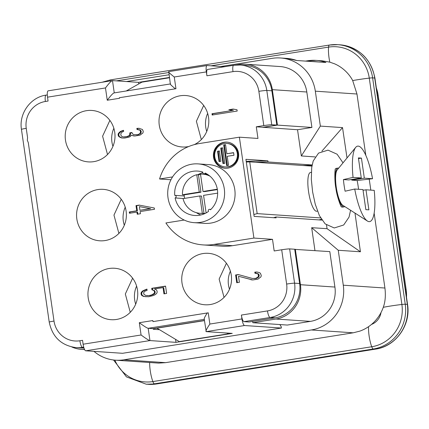 <?xml version="1.0" encoding="UTF-8"?>
<svg xmlns="http://www.w3.org/2000/svg" width="429" height="429" viewBox="0 0 429 429"><rect width="100%" height="100%" fill="white"/><g stroke="black" fill="none" stroke-linecap="round" stroke-linejoin="round"><path stroke-width="0.64" d="M93.774 161.653A25.783 24.903 93.9 0 1 88.358 161.894A25.783 24.903 93.9 0 1 65.213 137.296A25.783 24.903 93.9 0 1 86.433 110.693A25.783 24.903 93.9 0 1 91.854 110.446A25.783 24.903 93.9 0 1 114.993 135.049A25.783 24.903 93.9 0 1 93.774 161.653M109.878 120.393L102.595 136.197L107.518 154.52M204.209 319.069L206.231 331.628L244.568 325.525L281.403 328.029L122.571 353.298L85.736 350.799A6.542 1.652 81 0 1 83.113 344.214L82.55 340.336L79.874 340.76A23.557 22.758 -86.1 0 1 63.299 336.717L62.988 336.481A23.557 22.758 -86.1 0 1 54.011 321.058A6.542 0.365 171.8 0 0 49.222 322.109C52.37 337.087 61.352 345.597 76.169 347.629A30.105 29.075 -86.1 0 0 82.497 347.34L83.714 347.147M85.736 350.799L149.957 340.578L148.182 328.292C147.147 328.164 144.192 326.297 139.307 322.705L152.837 320.554L152.992 321.611L208.247 312.816A6.542 0.365 171.8 0 0 207.25 312.982C204.59 317.106 203.662 319.23 204.461 319.337M244.568 325.525A6.542 1.652 -99 0 1 241.945 318.945L241.382 315.063L267.471 310.918A23.557 22.758 -86.1 0 0 286.631 284.052L281.692 249.775L274.179 250.97L272.506 239.328L253.914 238.068L239.377 137.178L199.362 143.543A51.046 49.308 -86.1 0 0 159.567 178.984L170.94 179.756M184.191 220.05L165.9 222.962A51.046 49.308 -86.1 0 0 203.169 244.916L221.761 246.182A51.046 49.308 -86.1 0 0 232.486 245.694L272.506 239.328M271.739 124.726L266.8 90.449A30.105 29.075 -86.1 0 0 240.074 64.993L245.147 65.337A30.105 29.075 93.9 0 1 271.868 90.792L276.807 125.07L271.739 124.726A6.542 0.365 171.8 0 0 263.797 125.606L256.29 126.802L257.968 138.444L239.377 137.178M263.797 125.606L258.859 91.329A23.557 22.758 -86.1 0 0 232.99 71.632L206.901 75.783L206.344 71.9A6.542 1.652 -99 0 1 207.003 65.551A6.542 1.652 -99 0 1 207.1 65.546L224.539 66.731M170.538 83.934C169.718 83.923 171.343 85.548 175.407 88.808L119.412 97.715L119.493 98.289L107.25 100.236L105.48 87.945L47.512 97.168L48.069 101.051L45.394 101.475A23.557 22.758 -86.1 0 0 26.239 128.341L27.579 137.666L27.317 140.229L28.298 142.653L54.011 321.058M105.148 240.551A25.783 24.903 93.9 0 1 99.726 240.798A25.783 24.903 93.9 0 1 76.582 216.195A25.783 24.903 93.9 0 1 97.801 189.591A25.783 24.903 93.9 0 1 103.223 189.345A25.783 24.903 93.9 0 1 126.367 213.948A25.783 24.903 93.9 0 1 105.148 240.551M116.516 319.449A25.783 24.903 93.9 0 1 111.095 319.696A25.783 24.903 93.9 0 1 87.956 295.093A25.783 24.903 93.9 0 1 109.17 268.49A25.783 24.903 93.9 0 1 114.591 268.248A25.783 24.903 93.9 0 1 137.736 292.846A25.783 24.903 93.9 0 1 116.516 319.449M210.312 304.526A25.783 24.903 93.9 0 1 204.896 304.772A25.783 24.903 93.9 0 1 181.751 280.169A25.783 24.903 93.9 0 1 202.971 253.566A25.783 24.903 93.9 0 1 208.392 253.325A25.783 24.903 93.9 0 1 231.531 277.928A25.783 24.903 93.9 0 1 210.312 304.526M188.749 146.514A25.783 24.903 93.9 0 1 187.575 146.729A25.783 24.903 93.9 0 1 182.153 146.975A25.783 24.903 93.9 0 1 159.014 122.372A25.783 24.903 93.9 0 1 180.234 95.769A25.783 24.903 93.9 0 1 185.65 95.522A25.783 24.903 93.9 0 1 208.414 116.532A25.783 24.903 93.9 0 1 194.262 144.643M212.178 115.031L237.189 111.052L237.001 109.76L233.092 109.057L228.834 109.733L232.743 110.435L211.99 113.739L212.178 115.031M238.267 274.544L235.607 274.968L236.728 282.727L239.387 282.303L238.519 276.271L252.66 279.976L257.979 279.129L260.929 276.893L261.272 275.515L260.398 273.23L259.207 272.538L256.955 272.013L254.799 272.136L254.949 273.214L257.77 273.868L258.456 274.86L258.204 276.887L255.7 278.389L252.44 278.464L238.267 274.544M121.337 137.923L124.624 138.063L128.85 137.167L130.389 136.481L131.295 135.237L134.674 136.02L139.999 135.173L142.943 132.942L143.259 131.349L142.444 129.494L139.001 128.276L136.846 128.4L137.001 129.478L139.816 130.132L140.503 131.124L140.251 133.151L139.28 133.966L137.747 134.652L134.492 134.727L133.365 134.465L132.111 133.344L131.987 132.481L129.858 132.818L129.638 135.06L128.668 135.875L126.598 136.642L123.375 136.937L121.654 136.325L120.967 135.333L120.78 134.041L121.627 132.363L123.665 131.376L123.509 130.298L120.41 131.456L118.495 133.301L118.088 134.25L118.34 135.972L120.184 137.446L123.198 138.095M154.301 207.995L139.189 205.11L135.993 205.614L136.738 210.789L129.29 211.974L129.478 213.267L136.926 212.082L137.237 214.237L140.428 213.733L140.122 211.577L154.488 209.288L154.301 207.995M151.941 289.822L153.662 290.433L154.317 291.211L154.504 292.503L154.097 293.452L151.587 294.948L148.96 295.592L145.672 295.452L143.86 294.197L143.672 292.905L144.08 291.956L145.05 291.141L147.12 290.369L146.933 289.076L142.83 290.83L141.388 292.165L141.012 293.323L141.2 294.621L141.886 295.613L143.64 296.439L148.584 296.75L153.309 295.56L155.346 294.573L156.789 293.243L157.164 292.079L156.976 290.787L156.29 289.795L154.537 288.969L163.052 287.612L163.953 293.865L166.613 293.441L165.556 286.111L151.721 288.315L151.941 289.822L154.338 290.476L154.992 291.253L155.18 292.551L154.772 293.495L153.802 294.31L150.702 295.468L147.335 295.629M226.415 263.272L219.133 279.075L224.056 297.394M121.246 199.292L113.964 215.095L118.892 233.419M125.23 207.196A24.212 23.391 -86.1 0 0 124.313 225.257M113.857 128.298A24.212 23.391 -86.1 0 0 112.94 146.359M132.615 278.196L125.332 293.999L130.26 312.317M136.599 286.095A24.212 23.391 -86.1 0 0 135.682 304.156M203.673 105.475L196.391 121.273L201.319 139.597M207.657 113.374A24.212 23.391 -86.1 0 0 206.74 131.435M175.547 339.344L175.981 342.347L149.957 340.578C148.922 340.449 145.962 338.588 141.082 334.99L139.307 322.705M159.497 329.703L153.346 329.284L153.255 328.635L148.182 328.292L204.252 319.374M153.271 328.764L204.435 320.624M204.413 320.495L153.255 328.635M267.471 310.918A6.542 1.652 81 0 0 270.093 317.498A30.105 29.075 -86.1 0 0 294.573 283.172L299.64 283.515A30.105 29.075 93.9 0 1 275.166 317.841L249.077 321.991L244.004 321.648A6.542 1.652 -99 0 1 241.382 315.063M299.64 283.515L294.702 249.238L289.634 248.895A6.542 0.365 -8.2 0 0 281.692 249.775M310.435 321.38L275.965 319.037L252.826 322.721L287.301 325.059L310.435 321.38A30.105 29.075 93.9 0 0 334.915 287.055L329.81 251.614L294.723 249.367M295.334 249.27L300.439 284.711A30.105 29.075 -86.1 0 1 275.965 319.037M252.826 322.721L252.638 321.423M256.29 126.802L297.533 129.735L301.335 155.942L315.143 156.928M326.533 225.037L327.048 228.684L311.674 227.686L314.956 250.606M246.203 161.336L267.878 160.811L268.045 161.969L255.528 162.269M267.878 160.811L245.914 159.315L254.14 216.388L276.104 217.884L275.97 216.983L321.943 220.109M312.13 164.961L268.045 161.969M236.052 65.004L239.285 64.489A30.105 29.075 -86.1 0 1 245.608 64.205A30.105 29.075 -86.1 0 1 272.335 89.661L277.44 125.102L263.063 127.392M276.807 125.07L263.047 127.263M273.546 217.707L275.97 216.983M312.071 165.262L302.842 165.487M203.169 244.916A51.046 49.308 -86.1 0 0 213.899 244.433L253.914 238.068M172.576 176.914L159.567 178.984M194.155 222.656L204.633 223.37A29.451 28.448 -86.1 0 0 234.77 189.511A29.451 28.448 -86.1 0 0 208.628 164.607L198.15 163.894A29.451 28.448 -86.1 0 0 168.012 197.753A29.451 28.448 -86.1 0 0 194.155 222.656A29.451 28.448 -86.1 0 0 224.292 188.803A29.451 28.448 -86.1 0 0 198.15 163.894M227.901 168.125A13.09 12.645 -86.1 0 0 238.674 154.617A13.09 12.645 -86.1 0 0 226.925 142.128A13.09 12.645 -86.1 0 0 224.174 142.256A13.09 12.645 -86.1 0 0 213.401 155.759A13.09 12.645 -86.1 0 0 225.15 168.248A13.09 12.645 -86.1 0 0 227.901 168.125M205.201 173.053A22.249 21.493 93.9 0 1 210.494 209.781A1.308 1.266 -86.1 0 0 208.419 210.006A1.308 1.266 -86.1 0 0 208.515 211.417A22.249 21.493 -86.1 0 1 194.643 215.476A22.249 21.493 -86.1 0 1 175.112 197.946A1.308 1.266 -86.1 0 0 174.978 195.356A1.308 1.266 -86.1 0 0 174.742 195.361A22.249 21.493 -86.1 0 1 197.662 171.08A22.249 21.493 -86.1 0 1 202.847 172.104A1.308 1.266 -86.1 0 0 203.952 173.847A1.308 1.266 -86.1 0 0 205.201 173.053M202.778 172.635A22.249 21.493 -86.1 0 0 197.748 174.785M183.682 198.53L175.112 197.946M196.407 212.677A22.249 21.493 -86.1 0 0 200.788 214.977M227.263 142.16A13.09 12.645 -86.1 0 0 224.85 142.299A13.09 12.645 -86.1 0 0 214.071 155.63A13.09 12.645 -86.1 0 0 225.488 168.265M226.834 143.436L227.509 143.484A11.781 11.379 93.9 0 1 238.084 154.724A11.781 11.379 93.9 0 1 228.389 166.876A11.781 11.379 93.9 0 1 225.917 166.988L225.241 166.94A11.781 11.379 -86.1 0 0 227.713 166.827A11.781 11.379 -86.1 0 0 237.409 154.676A11.781 11.379 -86.1 0 0 226.834 143.436A11.781 11.379 -86.1 0 0 224.362 143.549A11.781 11.379 -86.1 0 0 214.666 155.7A11.781 11.379 -86.1 0 0 225.241 166.94M226.85 153.732L225.547 144.686L223.707 144.975L226.689 165.658L228.528 165.369L227.225 156.317L233.977 155.244L233.607 152.66L226.85 153.732L233.628 152.81M222.603 147.796L220.763 148.091L223 163.599L224.834 163.31L222.603 147.796M220.887 161.299L219.396 150.954L217.557 151.244L219.047 161.594L220.887 161.299M225.568 144.836L224.388 145.023L227.343 165.556M223.707 144.975L224.388 145.023M222.624 147.946L221.439 148.134L223.654 163.497M220.763 148.091L221.439 148.134M219.417 151.105L218.232 151.292L219.702 161.486M217.557 151.244L218.232 151.292M206.901 75.783A6.542 1.652 -99 0 1 207.566 69.434A6.542 1.652 -99 0 1 207.663 69.428M83.977 348.026A30.105 29.075 93.9 0 1 81.242 347.973L76.169 347.629M71.879 347.007A30.105 29.075 -86.1 0 0 81.43 349.378A30.105 29.075 -86.1 0 0 84.524 349.421M245.608 64.205L280.083 66.549A30.105 29.075 93.9 0 1 306.81 92.004L311.915 127.445L277.44 125.102M301.335 155.942L320.356 126.099L315.326 91.179A39.264 37.929 -86.1 0 0 280.469 57.974A39.264 37.929 -86.1 0 0 272.211 58.344L221.005 66.495M311.915 127.445L297.533 129.735M93.967 351.356A39.264 37.929 -86.1 0 0 115.503 360.183A39.264 37.929 -86.1 0 0 123.756 359.813L311.357 329.965A39.264 37.929 -86.1 0 0 343.28 285.194L338.25 250.273L311.674 227.686M169.005 74.764L126.389 81.542M305.545 61.1L307.663 60.762A1.308 0.332 81 0 1 307.7 60.757A39.264 37.929 93.9 0 1 315.953 60.382L322.066 60.8L329.81 62.146L334.668 63.851A39.264 37.929 93.9 0 1 351.78 78.893L352.686 80.572L356.966 94.01L365.808 155.368M305.534 61.1L315.953 60.382A39.264 37.929 93.9 0 1 325.938 62.484L296.707 60.5A39.264 37.929 -86.1 0 0 286.717 58.398L280.469 57.974M374.152 213.245L384.926 288.025C385.633 293.978 385.424 299.292 384.298 303.979A39.264 37.929 93.9 0 1 359.84 331.129L353.185 332.807L165.589 362.655L158.875 363.1A39.264 37.929 93.9 0 1 157.395 363.031L115.503 360.183M376.351 87.924A39.264 37.929 93.9 0 1 378.19 95.453L406.145 289.462A39.264 37.929 93.9 0 1 406.51 297.227M369.23 179.102L370.817 190.127M354.987 213.09L360.43 251.78L338.25 250.273M320.356 126.099L342.535 127.606L347.013 157.969M327.048 228.684L360.43 251.78M321.911 151.126L342.535 127.606M227.059 333.043L228.335 333.81L228.239 333.119M156.96 328.18L179.311 341.607L228.335 333.81M169.439 77.767L141.924 82.148L126.244 90.969M48.268 90.819A6.542 1.652 81 0 0 48.171 90.819A6.542 1.652 81 0 0 47.512 97.168M114.259 92.878L112.489 80.598L48.171 90.819M169.391 77.456L138.513 82.368L112.489 80.598C111.481 80.625 109.143 83.076 105.48 87.945M281.403 328.029L281.22 326.737L279.88 324.555M138.513 82.368L138.739 83.939M107.25 100.236C110.913 95.361 113.251 92.911 114.264 92.889L170.329 83.955M206.344 71.9L174.265 77.005C169.739 73.434 167.905 71.648 168.769 71.648L170.345 84.084M208.247 312.816L209.867 324.051C206.558 328.946 205.346 331.472 206.231 331.628L232.255 333.392L175.981 342.347M152.992 321.611L207.25 312.982M321.38 219.246L318.951 219.905M246.31 162.049L249.726 161.878L257.18 213.615L253.866 214.516M257.18 213.615L320.592 217.921M200.552 174.399A19.632 18.962 -86.1 0 0 200.311 174.437A19.632 18.962 -86.1 0 0 198.45 174.834L200.949 192.197L184.164 194.868A19.632 18.962 -86.1 0 0 184.636 198.375M209.947 176.147A19.632 18.962 -86.1 0 0 202.745 174.136A19.632 18.962 -86.1 0 0 200.509 174.12L203.014 191.484L204.703 191.597L217.369 189.586M206.451 212.752L206.076 212.73A19.632 18.962 -86.1 0 0 206.912 212.484M204.746 213.626L200.086 213.31A19.632 18.962 -86.1 0 1 183.033 198.632L199.823 195.962L201.512 196.074L204.011 213.438A19.632 18.962 -86.1 0 0 205.411 213.31M204.011 213.438L202.322 213.326A19.632 18.962 -86.1 0 1 200.086 213.31M184.164 194.868L182.47 194.75A19.632 18.962 -86.1 0 1 196.761 174.716L199.26 192.079L200.949 192.197M198.45 174.834L196.761 174.716M199.823 195.962L202.322 213.326M206.076 212.73L203.571 195.367L217.648 193.125M217.305 189.21L203.014 191.484M199.26 192.079L182.47 194.75M249.726 161.878L311.921 166.103M317.471 211.1L316.699 211.224A19.632 4.96 -99 0 1 316.409 211.234A19.632 4.96 -99 0 1 308.628 192.053A19.632 4.96 -99 0 1 310.526 172.447L311.304 172.324M344.75 206.547A19.632 4.96 -99 0 1 344.069 206.869L342.594 207.1A19.632 4.96 -99 0 1 342.304 207.116A19.632 4.96 -99 0 1 341.339 206.73M344.069 206.869A19.632 4.96 -99 0 1 343.779 206.88A19.632 4.96 -99 0 1 335.998 187.698A19.632 4.96 -99 0 1 337.896 168.093A19.632 4.96 -99 0 1 338.186 168.077A19.632 4.96 -99 0 1 338.647 168.184M335.349 169.069A19.632 4.96 -99 0 1 336.427 168.324L337.896 168.093M355.689 147.383L337.173 169.981A18.324 4.628 81 0 0 336.411 188.208A18.324 4.628 81 0 0 342.792 205.293L367.406 221.032A38.219 9.658 -99 0 1 354.724 189.033L345.104 191.216A27.236 6.88 81 0 1 343.425 179.579L353.051 177.392A38.219 9.658 -99 0 1 355.689 147.383A38.219 9.658 -99 0 1 358.194 146.107A38.219 9.658 81 0 1 372.549 178.716L357.159 180.512L351.812 180.148L364.323 178.158L372.549 178.716M358.547 189.291A27.236 6.88 81 0 0 357.159 180.512M367.406 221.032A38.219 9.658 -99 0 0 369.079 221.643A38.219 9.658 81 0 0 374.227 190.358L365.996 189.8L368.886 209.845L365.846 209.642L362.955 189.591L354.724 189.033M364.323 178.158L361.433 158.108L358.392 157.904L361.277 177.949L353.051 177.392M343.425 179.579L348.772 179.939L361.277 177.949M361.433 158.108L358.488 158.58M363.052 190.267L365.996 189.8M351.812 180.148L351.716 179.472M211.99 113.739L212.666 113.782L212.832 114.929M232.743 110.435L212.666 113.782M228.834 109.733L233.419 110.484M233.542 109.138L229.51 109.781M238.621 274.64L236.282 275.016L237.382 282.625M235.607 274.968L236.282 275.016M257.25 272.083L255.475 272.184L255.63 273.262L258.446 273.916L259.132 274.909L258.88 276.93L256.376 278.432L252.44 278.464M238.519 276.271L252.82 279.965M254.633 278.555L255.309 278.603M255.7 278.389L256.376 278.432M257.234 277.702L257.909 277.751M258.204 276.887L258.88 276.93M258.58 275.724L259.255 275.772M258.456 274.86L259.132 274.909M257.77 273.868L258.446 273.916M256.612 273.391L257.287 273.439M254.949 273.214L255.63 273.262M254.799 272.136L255.475 272.184M251.003 279.799L251.678 279.842M123.541 130.539L121.085 131.499L119.171 133.349L118.763 134.293L119.015 136.02L119.67 136.797L122.018 137.966M132.009 132.631L130.534 132.861L130.314 135.103L129.344 135.918L127.274 136.69L123.375 136.937M139.296 128.346L137.521 128.443L137.677 129.52L140.492 130.175L141.179 131.172L140.927 133.194L138.422 134.695L134.492 134.727M131.295 135.237L134.835 136.009M120.184 137.446L120.86 137.489M118.994 136.749L119.67 136.797M118.34 135.972L119.015 136.02M118.088 134.25L118.763 134.293M118.495 133.301L119.171 133.349M119.439 132.271L120.115 132.314M120.41 131.456L121.085 131.499M121.943 130.77L122.619 130.813M124.469 136.985L125.145 137.028M126.598 136.642L127.274 136.69M128.668 135.875L129.344 135.918M129.638 135.06L130.314 135.103M129.982 133.682L130.657 133.725M129.858 132.818L130.534 132.861M136.679 134.819L137.355 134.867M137.747 134.652L138.422 134.695M139.28 133.966L139.956 134.009M140.251 133.151L140.927 133.194M140.626 131.987L141.302 132.03M140.503 131.124L141.179 131.172M139.816 130.132L140.492 130.175M138.658 129.655L139.334 129.697M137.001 129.478L137.677 129.52M136.846 128.4L137.521 128.443M133.017 135.843L133.692 135.891M136.926 212.082L137.602 212.13L137.891 214.135M139.623 205.191L136.669 205.663L137.414 210.837L129.966 212.023L130.132 213.165M139.404 206.617L150.718 208.719L139.934 210.28L139.404 206.617L150.718 208.719M129.29 211.974L129.966 212.023M136.738 210.789L137.414 210.837M135.993 205.614L136.669 205.663M150.043 208.671L139.934 210.28M153.662 290.433L154.338 290.476M165.578 286.261L152.397 288.358L152.617 289.87M163.052 287.612L163.728 287.661L164.607 293.763M146.975 289.361L143.506 290.878L142.063 292.208L141.688 293.372L141.876 294.664L142.562 295.656L144.316 296.482L146.214 296.745M151.721 288.315L152.397 288.358M143.64 296.439L144.316 296.482M141.886 295.613L142.562 295.656M141.2 294.621L141.876 294.664M141.012 293.323L141.688 293.372M141.388 292.165L142.063 292.208M142.83 290.83L143.506 290.878M144.868 289.848L145.544 289.891M148.96 295.592L149.635 295.635M150.027 295.42L150.702 295.468M151.587 294.948L152.268 294.996M153.126 294.267L153.802 294.31M154.097 293.452L154.772 293.495M154.504 292.503L155.18 292.551M154.317 291.211L154.992 291.253M230.394 271.171A24.212 23.391 -86.1 0 0 229.477 289.232M83.113 344.214L141.082 334.99M209.867 324.051L241.945 318.945M174.265 77.005L175.954 88.723L175.407 88.808M26.239 128.341A6.542 0.365 171.8 0 0 21.45 129.386L49.222 322.109M79.874 340.76A6.542 1.652 81 0 0 82.497 347.34L83.794 347.431M286.631 284.052A6.542 0.365 -8.2 0 1 294.573 283.172L289.634 248.895M244.004 321.648L270.093 317.498L275.166 317.841M232.486 245.694L213.899 244.433M258.859 91.329A6.542 0.365 -8.2 0 1 266.8 90.449L271.868 90.792M232.99 71.632A6.542 1.652 -99 0 1 233.655 65.283L240.074 64.993A30.105 29.075 -86.1 0 0 233.751 65.278A6.542 1.652 -99 0 0 233.655 65.283L207.566 69.434M45.394 101.475A6.542 1.652 -99 0 1 46.053 95.125A6.542 1.652 -99 0 1 46.15 95.125M334.915 287.055L300.439 284.711M306.81 92.004L272.335 89.661M315.326 91.179L356.966 94.01M123.756 359.813L165.589 362.655M311.357 329.965L353.185 332.807M375.589 349.109A6.542 1.652 -99 0 1 375.493 349.136A6.542 1.652 -99 0 1 375.396 349.142L373.31 348.997A6.542 1.652 -99 0 1 371.739 346.755L152.874 381.574A16.361 4.134 -99 0 1 150.247 370.726A16.361 4.134 -99 0 1 149.651 362.505M156.724 383.928A6.542 1.652 -99 0 1 156.633 383.955L375.493 349.136C395.731 346.45 411.046 325.032 407.55 304.429A6.542 0.365 171.8 0 0 407.325 304.365L405.239 304.225A6.542 0.365 171.8 0 0 401.893 304.472A37.082 35.822 93.9 0 1 371.739 346.755A16.361 4.134 -99 0 1 369.112 335.907A16.361 4.134 -99 0 1 368.538 326.684M110.644 79.858A6.542 1.652 81 0 0 110.548 79.864L329.413 45.045A6.542 1.652 81 0 0 328.56 47.11A37.082 35.822 93.9 0 1 369.278 78.121A6.542 0.365 171.8 0 1 372.619 77.874A39.264 37.929 93.9 0 0 337.762 44.67L329.413 45.045A6.542 1.652 81 0 1 329.51 45.04A39.264 37.929 93.9 0 1 337.762 44.67L339.848 44.809A39.264 37.929 93.9 0 1 374.71 78.019L372.619 77.874L405.239 304.225A39.264 37.929 93.9 0 1 373.31 348.997L154.445 383.816A6.542 1.652 -99 0 1 152.874 381.574A37.082 35.822 93.9 0 1 114.849 360.135M339.848 44.809C359.137 47.458 370.828 58.548 374.93 78.078A6.542 0.365 171.8 0 0 374.71 78.019L407.325 304.365A39.264 37.929 93.9 0 1 375.396 349.142L156.537 383.96L154.445 383.816A39.264 37.929 93.9 0 1 146.192 384.191L156.633 383.955A6.542 1.652 -99 0 1 156.537 383.96A39.264 37.929 93.9 0 1 148.284 384.33M377.429 95.399L378.19 95.453M352.686 80.572A16.361 0.917 171.8 0 1 357.775 79.708A16.361 0.917 171.8 0 1 369.278 78.121L401.893 304.472A16.361 0.917 171.8 0 0 390.395 306.054A16.361 0.917 171.8 0 0 383.285 307.309M116.393 80.867L168.683 72.544M211.004 65.814L328.56 47.11A16.361 4.134 81 0 0 329.038 57.818A16.361 4.134 81 0 0 329.81 62.146M102.145 82.234L110.548 79.864A6.542 1.652 81 0 0 109.835 81.011M405.384 289.414L406.145 289.462M343.28 285.194L384.926 288.025M312.73 61.588A37.956 36.663 93.9 0 1 318.313 61.969M307.684 60.757A1.308 0.332 81 0 0 307.507 61.234M381.011 312.548A15.272 14.752 93.9 0 1 371.487 324.437M207.073 174.061L203.952 173.847M184.245 195.983L174.978 195.356M210.88 209.411L209.615 209.325M47.292 94.932L46.053 95.125C30.523 97.19 18.769 113.599 21.45 129.386M84.615 349.597L81.43 349.378M374.93 78.078L407.55 304.429M113.529 359.995L126.475 376.903L146.192 384.191M376.405 319.482L378.185 317.165M296.723 60.5L286.717 58.398M207.003 65.551L168.683 71.648M207.727 174.474L202.745 174.136M343.023 162.838L337.087 154.204L328.008 150.134L318.559 153.099L313.202 160.988L311.706 167.551L311.325 179.36L312.623 191.956L315.229 204.129L319.391 215.615L325.155 223.89L334.239 227.965L343.683 224.994L349.045 217.106L350.568 210.269M341.028 206.483L341.484 206.939C340.926 207.153 336.727 195.855 335.896 188.277C334.325 180.931 334.851 168.436 335.419 168.822"/></g></svg>
